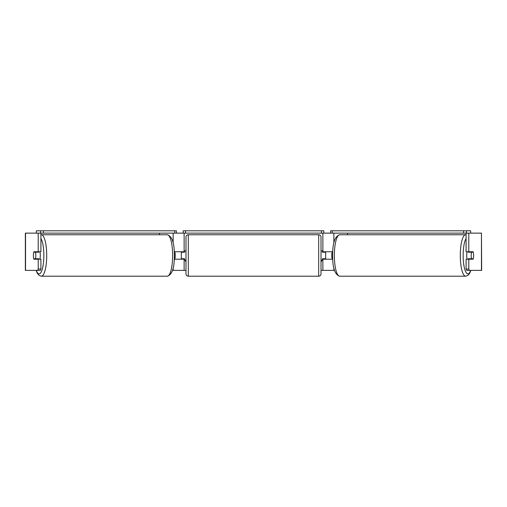 <?xml version="1.0" encoding="UTF-8"?>
<svg xmlns="http://www.w3.org/2000/svg" width="507" height="507" viewBox="0 0 507 507"><rect width="100%" height="100%" fill="white"/><g stroke="black" fill="none" stroke-linecap="round" stroke-linejoin="round"><path stroke-width="0.76" d="M174.269 259.204L184.123 259.204L184.123 258.741L184.592 259.546M172.519 270.377L184.123 270.377L184.123 259.204M40.915 233.131L40.915 251.751L38.215 251.751L38.215 233.131L40.554 233.131L40.554 230.799L43.406 230.799L43.406 233.131L174.731 233.131L174.731 230.799L176.379 230.799L176.379 233.131L183.192 233.131L183.192 230.799L323.808 230.799L323.808 233.131L321.482 233.131L321.482 230.799M181.329 259.204L181.329 251.751M184.123 252.22L184.123 233.131M184.123 251.751L174.269 251.751M159.471 234.76L159.471 233.131M332.731 259.204L322.877 259.204L322.877 258.741L322.408 259.546M334.481 270.377L322.877 270.377L322.877 259.204M470.661 233.131L470.661 230.799L330.621 230.799L330.621 233.131L323.808 233.131M325.671 259.204L325.671 258.741L322.877 258.741M325.671 258.741L325.671 251.751M322.877 252.22L322.877 233.131M322.877 251.751L332.731 251.751M347.529 234.76L347.529 233.131M467.181 259.204A4.658 1.204 -90 0 1 466.7 255.477A4.658 1.204 -90 0 1 467.181 251.751M471.193 255.477A4.658 1.204 -90 0 1 471.542 252.22L473.259 252.22A4.658 1.204 -90 0 1 473.608 255.477A4.658 1.204 -90 0 1 473.259 258.741L471.542 258.741A4.658 1.204 -90 0 1 471.193 255.477M468.531 251.751A4.658 1.204 -90 0 0 468.392 252.22L471.542 252.22M469.976 251.751A4.658 1.204 -90 0 1 470.116 252.22M332.712 258.741L332.117 258.741A4.658 1.204 -90 0 1 331.774 255.477A4.658 1.204 -90 0 1 332.117 252.22L332.712 252.22M470.116 258.741A4.658 1.204 -90 0 1 469.976 259.204M468.531 259.204A4.658 1.204 -90 0 1 468.392 258.741L471.542 258.741M38.215 251.751L33.874 251.751A4.658 1.204 -90 0 0 33.392 255.477A4.658 1.204 -90 0 0 33.874 259.204L38.215 259.204L38.215 269.033L40.915 269.033L40.915 259.204L38.215 259.204M36.434 258.741A4.658 1.204 -90 0 0 36.574 259.204M184.123 270.377L185.987 270.377M321.013 270.377L322.877 270.377M322.072 260.135L321.013 261.967M181.329 258.741L184.123 258.741M184.928 260.135L185.987 261.967M466.085 233.131L466.085 251.751L473.126 251.751A4.658 1.204 -90 0 1 473.126 259.204L468.785 259.204L468.785 269.033L469.387 270.377L466.687 270.377L466.085 269.033L466.085 259.204L468.785 259.204M481.46 270.377L481.46 233.131L481.65 270.377L469.387 270.377M481.46 233.131L468.785 233.131L468.785 251.751M463.594 230.799L463.594 233.131L468.785 233.131M466.085 269.033L468.785 269.033M470.426 251.751A4.658 1.204 -90 0 1 470.566 252.22M470.566 258.741A4.658 1.204 -90 0 1 470.426 259.204M40.915 269.033L40.313 270.377L25.35 270.377L25.35 233.131L38.215 233.131M36.574 251.751A4.658 1.204 -90 0 0 36.434 252.22M37.613 270.377L38.215 269.033M39.819 259.204A4.658 1.204 -90 0 0 40.3 255.477A4.658 1.204 -90 0 0 39.819 251.751M35.458 258.741A4.658 1.204 -90 0 0 35.807 255.477A4.658 1.204 -90 0 0 35.458 252.22L33.741 252.22A4.658 1.204 -90 0 0 33.392 255.477A4.658 1.204 -90 0 0 33.741 258.741L38.608 258.741A4.658 1.204 -90 0 1 38.469 259.204M36.884 258.741A4.658 1.204 -90 0 0 37.024 259.204M174.288 258.741L174.883 258.741A4.658 1.204 -90 0 0 175.226 255.477A4.658 1.204 -90 0 0 174.883 252.22L174.288 252.22M35.458 252.22L38.608 252.22A4.658 1.204 -90 0 0 38.469 251.751M37.024 251.751A4.658 1.204 -90 0 0 36.884 252.22M188.312 234.76A2.326 2.326 0 0 0 185.987 237.086L185.987 273.869A2.326 2.326 0 0 0 188.312 276.201L318.688 276.201A2.326 2.326 0 0 0 321.013 273.869L321.013 237.086A2.326 2.326 0 0 0 318.688 234.76L188.312 234.76L188.312 276.201M185.987 250.826L184.592 250.826L184.592 252.22L181.329 252.22M185.987 260.135L184.592 260.135L184.592 258.741M325.671 252.22L322.408 252.22L322.408 250.826L321.013 250.826M322.408 258.741L322.408 260.135L321.013 260.135M40.554 230.799L36.339 230.799L36.339 233.131M43.406 230.799L174.731 230.799M176.379 233.131L174.731 233.131M43.406 233.131L40.554 233.131M185.518 230.799L185.518 233.131L321.482 233.131M185.518 233.131L183.192 233.131M466.446 233.131L466.446 230.799M463.594 233.131L332.269 233.131L332.269 230.799M330.621 233.131L332.269 233.131M173.141 270.377L173.141 268.051M173.141 242.91L173.141 233.131M333.859 270.377L333.859 268.051M333.859 242.91L333.859 233.131M465.654 276.201L339.728 276.201A20.717 5.362 -90 0 1 334.36 255.477A20.717 5.362 -90 0 1 339.728 234.76L465.654 234.76A20.717 5.362 90 0 0 460.293 255.477A20.717 5.362 90 0 0 465.654 276.201L467.879 275.459L469.691 273.292L470.902 270.377M470.692 270.377A18.391 4.759 -90 0 1 465.737 271.86A18.391 4.759 -90 0 1 463.144 255.477A18.391 4.759 -90 0 1 466.085 238.48M25.54 270.377L25.54 233.131M167.272 234.76C172.107 236.192 174.471 243.094 174.364 255.477C174.471 267.861 172.107 274.769 167.272 276.201A20.717 5.362 -90 0 0 172.64 255.477A20.717 5.362 -90 0 0 167.272 234.76L41.346 234.76A20.717 5.362 90 0 1 46.707 255.477A20.717 5.362 90 0 1 41.346 276.201L39.121 275.459L37.309 273.292L36.098 270.377M36.308 270.377A18.391 4.759 -90 0 0 41.263 271.86A18.391 4.759 -90 0 0 43.856 255.477A18.391 4.759 -90 0 0 40.915 238.48M318.688 276.201L318.688 234.76M465.654 234.76L466.085 234.785M339.728 234.76C334.893 236.192 332.529 243.094 332.636 255.477C332.529 267.861 334.893 274.769 339.728 276.201M167.272 276.201L41.346 276.201M41.346 234.76L40.915 234.785"/></g></svg>
